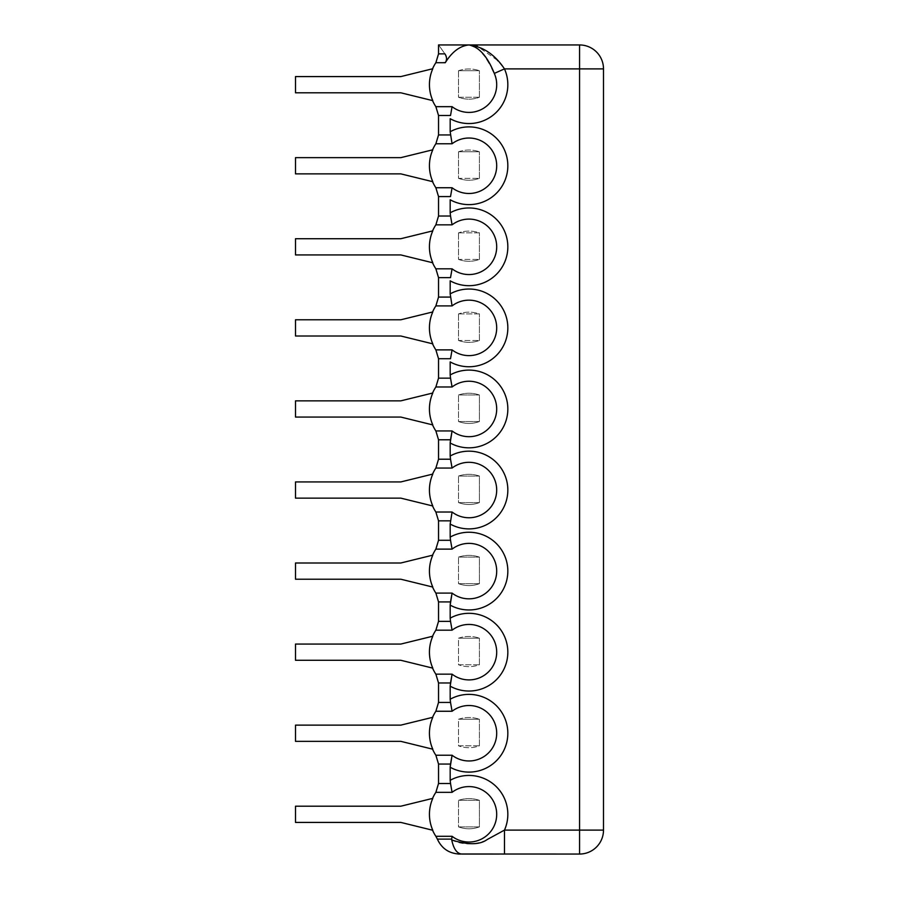<?xml version="1.0" encoding="UTF-8"?>
<svg xmlns="http://www.w3.org/2000/svg" width="899" height="899" viewBox="0 0 899 899"><rect width="100%" height="100%" fill="white"/><g stroke="black" fill="none" stroke-linecap="round" stroke-linejoin="round"><path stroke-width="0.67" stroke-dasharray="4.5 3.37" d="M295.501 498.136L400.83 498.136L432.801 505.991A39.534 39.534 0 0 1 432.801 474.076L400.83 481.931L295.501 481.931L295.501 498.136M435.869 106.666L452.073 106.666A27.723 27.723 0 0 0 494.304 73.415L504.474 68.886A38.859 38.859 0 0 1 450.174 118.702L450.174 131.748A38.859 38.859 0 0 1 507.834 165.753A38.859 38.859 0 0 1 450.174 199.769L450.174 212.816A38.859 38.859 0 0 1 507.834 246.82A38.859 38.859 0 0 1 450.174 280.836L450.174 293.883A38.859 38.859 0 0 1 507.834 327.899A38.859 38.859 0 0 1 450.174 361.904L450.174 374.95A38.859 38.859 0 0 1 507.834 408.966A38.859 38.859 0 0 1 450.174 442.982L450.174 456.018L452.073 468.053A27.723 27.723 0 0 1 489.404 471.301A27.723 27.723 0 0 1 489.404 508.767A27.723 27.723 0 0 1 452.073 512.014L435.869 512.014M504.474 834.328L504.474 854.05M502.507 854.05L490.067 854.05M487.438 854.05L485.291 854.05M484.078 854.05L482.898 854.05M468.694 854.05L465.446 854.05M461.996 854.05C457.097 853.78 453.669 849.094 451.736 839.992L452.073 836.295L435.869 836.295M579.563 44.95L579.563 830.114L504.474 830.114L488.472 838.902C483.426 842.127 467.143 847.656 451.736 839.992L451.703 839.115L437.363 839.115M450.174 456.018A38.859 38.859 0 0 1 507.834 490.034A38.859 38.859 0 0 1 450.174 524.05L450.174 537.096A38.859 38.859 0 0 1 507.834 571.101A38.859 38.859 0 0 1 450.174 605.117L450.174 618.164A38.859 38.859 0 0 1 507.834 652.168A38.859 38.859 0 0 1 450.174 686.184L450.174 699.231A38.859 38.859 0 0 1 507.834 733.247A38.859 38.859 0 0 1 450.174 767.252L450.174 780.298L452.073 792.334A27.723 27.723 0 0 1 489.404 795.57A27.723 27.723 0 0 1 489.404 833.047A27.723 27.723 0 0 1 452.073 836.295M432.801 830.271A39.534 39.534 0 0 1 432.801 798.357L400.83 806.201L295.501 806.201L295.501 822.416L400.83 822.416L432.576 830.271M446.522 58.311L444.915 53.873C436.397 41.792 436.397 41.792 444.915 53.873L438.532 53.873M450.174 212.816L452.073 224.84A27.723 27.723 0 0 1 489.404 228.088A27.723 27.723 0 0 1 489.404 265.565A27.723 27.723 0 0 1 452.073 268.812L435.869 268.812M450.174 131.748L452.073 143.773A27.723 27.723 0 0 1 489.404 147.02A27.723 27.723 0 0 1 489.404 184.497A27.723 27.723 0 0 1 452.073 187.745L435.869 187.745M450.174 699.231L452.073 711.255A27.723 27.723 0 0 1 489.404 714.503A27.723 27.723 0 0 1 489.404 751.98A27.723 27.723 0 0 1 452.073 755.227L435.869 755.227M450.174 618.164L452.073 630.188A27.723 27.723 0 0 1 489.404 633.435A27.723 27.723 0 0 1 489.404 670.912A27.723 27.723 0 0 1 452.073 674.16L435.869 674.16M450.174 537.096L452.073 549.12A27.723 27.723 0 0 1 489.404 552.368A27.723 27.723 0 0 1 489.404 589.845A27.723 27.723 0 0 1 452.073 593.093L435.869 593.093M450.174 374.95L452.073 386.986A27.723 27.723 0 0 1 489.404 390.222A27.723 27.723 0 0 1 489.404 427.699A27.723 27.723 0 0 1 452.073 430.947L435.869 430.947M450.174 293.883L452.073 305.907A27.723 27.723 0 0 1 489.404 309.155A27.723 27.723 0 0 1 489.404 346.632A27.723 27.723 0 0 1 452.073 349.88L435.869 349.88M435.869 62.705L445.522 62.323M446.196 60.885L446.5 59.503M603.499 68.886L504.474 68.886L497.889 60.829M497.372 60.267L477.313 46.276M445.286 62.705C452.073 51.76 459.962 45.838 468.975 44.95L478.189 48.715L486.685 58.862M494.304 73.415L493.753 72.201M491.787 68.043L489.236 63.166M432.801 100.643A39.534 39.534 0 0 1 432.801 68.729L400.83 76.584L295.501 76.584L295.501 92.799L400.83 92.799L432.576 100.643M432.801 181.71A39.534 39.534 0 0 1 432.801 149.796L400.83 157.651L295.501 157.651L295.501 173.867L400.83 173.867L432.576 181.71M432.801 262.789A39.534 39.534 0 0 1 432.801 230.863L400.83 238.718L295.501 238.718L295.501 254.934L400.83 254.934L432.576 262.789M432.801 343.856A39.534 39.534 0 0 1 432.801 311.942L400.83 319.786L295.501 319.786L295.501 336.001L400.83 336.001L432.576 343.856M432.801 424.924A39.534 39.534 0 0 1 432.801 393.009L400.83 400.853L295.501 400.853L295.501 417.069L400.83 417.069L432.576 424.924M432.801 587.058A39.534 39.534 0 0 1 432.801 555.144L400.83 562.999L295.501 562.999L295.501 579.214L400.83 579.214L432.576 587.058M432.801 668.137A39.534 39.534 0 0 1 432.801 636.211L400.83 644.066L295.501 644.066L295.501 660.282L400.83 660.282L432.576 668.137M432.801 749.204A39.534 39.534 0 0 1 432.801 717.29L400.83 725.133L295.501 725.133L295.501 741.349L400.83 741.349L432.576 749.204M458.512 70.706C465.48 68.38 472.458 68.38 479.425 70.706C472.458 68.38 465.48 68.38 458.512 70.706L479.425 70.706L458.512 70.706L458.512 97.261L479.425 97.261L479.425 70.706L479.425 97.261C472.458 99.8 465.48 99.8 458.512 97.261L458.512 70.706M479.425 97.261L458.512 97.261C465.48 99.8 472.458 99.8 479.425 97.261M458.512 151.774C465.48 149.448 472.458 149.448 479.425 151.774C472.458 149.448 465.48 149.448 458.512 151.774L479.425 151.774L458.512 151.774L458.512 178.328L479.425 178.328L479.425 151.774L479.425 178.328C472.458 180.868 465.48 180.868 458.512 178.328L458.512 151.774M458.512 178.328C465.48 180.868 472.458 180.868 479.425 178.328L458.512 178.328M458.512 232.841L479.425 232.841C472.458 230.515 465.48 230.515 458.512 232.841C465.48 230.515 472.458 230.515 479.425 232.841L458.512 232.841L458.512 259.406L479.425 259.406L479.425 232.841L479.425 259.406C472.458 261.935 465.48 261.935 458.512 259.406L458.512 232.841M458.512 259.406C465.48 261.935 472.458 261.935 479.425 259.406L458.512 259.406M458.512 313.908L479.425 313.908C472.458 311.582 465.48 311.582 458.512 313.908C465.48 311.582 472.458 311.582 479.425 313.908L458.512 313.908L458.512 340.474L479.425 340.474L479.425 313.908L479.425 340.474C472.458 343.002 465.48 343.002 458.512 340.474L458.512 313.908M458.512 340.474C465.48 343.002 472.458 343.002 479.425 340.474L458.512 340.474M479.425 421.541C472.458 424.07 465.48 424.07 458.512 421.541L479.425 421.541L479.425 394.987C472.458 392.661 465.48 392.661 458.512 394.987L479.425 394.987L458.512 394.987C465.48 392.661 472.458 392.661 479.425 394.987L479.425 421.541L458.512 421.541L458.512 394.987L458.512 421.541C465.48 424.07 472.458 424.07 479.425 421.541M479.425 502.608C472.458 505.148 465.48 505.148 458.512 502.608L479.425 502.608L479.425 476.054C472.458 473.728 465.48 473.728 458.512 476.054L479.425 476.054L458.512 476.054C465.48 473.728 472.458 473.728 479.425 476.054L479.425 502.608L458.512 502.608L458.512 476.054L458.512 502.608C465.48 505.148 472.458 505.148 479.425 502.608M479.425 583.676C472.458 586.215 465.48 586.215 458.512 583.676L479.425 583.676L479.425 557.122C472.458 554.795 465.48 554.795 458.512 557.122L479.425 557.122L458.512 557.122C465.48 554.795 472.458 554.795 479.425 557.122L479.425 583.676L458.512 583.676L458.512 557.122L458.512 583.676C465.48 586.215 472.458 586.215 479.425 583.676M458.512 638.189C465.48 635.863 472.458 635.863 479.425 638.189C472.458 635.863 465.48 635.863 458.512 638.189L479.425 638.189L458.512 638.189L458.512 664.754L479.425 664.754L479.425 638.189L479.425 664.754C472.458 667.283 465.48 667.283 458.512 664.754C465.48 667.283 472.458 667.283 479.425 664.754L458.512 664.754L458.512 638.189M458.512 719.256C465.48 716.93 472.458 716.93 479.425 719.256C472.458 716.93 465.48 716.93 458.512 719.256L479.425 719.256L458.512 719.256L458.512 745.822L479.425 745.822L479.425 719.256L479.425 745.822C472.458 748.35 465.48 748.35 458.512 745.822C465.48 748.35 472.458 748.35 479.425 745.822L458.512 745.822L458.512 719.256M479.425 826.889C472.458 829.417 465.48 829.417 458.512 826.889L479.425 826.889L479.425 800.335C472.458 797.997 465.48 797.997 458.512 800.335L479.425 800.335L458.512 800.335C465.48 797.997 472.458 797.997 479.425 800.335L479.425 826.889L458.512 826.889L458.512 800.335L458.512 826.889C465.48 829.417 472.458 829.417 479.425 826.889M435.869 468.053L452.073 468.053M603.499 830.114L579.563 830.114L579.563 854.05M504.474 830.114A38.859 38.859 0 0 0 450.174 780.298M435.869 792.334L452.073 792.334M450.523 783.501L438.532 783.501M450.523 216.018L438.532 216.018M450.523 196.566L438.532 196.566M450.523 115.499L438.532 115.499M438.532 134.94L450.523 134.94M438.532 764.06L450.523 764.06M450.523 702.434L438.532 702.434M438.532 682.982L450.523 682.982M450.523 621.366L438.532 621.366M438.532 601.914L450.523 601.914M450.523 540.288L438.532 540.288M438.532 520.847L450.523 520.847M450.523 459.22L438.532 459.22M438.532 439.78L450.523 439.78M450.523 378.153L438.532 378.153M438.532 358.712L450.523 358.712M438.532 277.634L450.523 277.634M438.532 297.086L450.523 297.086M435.869 143.773L452.073 143.773M435.869 224.84L452.073 224.84M435.869 305.907L452.073 305.907M435.869 386.986L452.073 386.986M435.869 549.12L452.073 549.12M435.869 630.188L452.073 630.188M435.869 711.255L452.073 711.255M498.979 854.05L497.192 854.05M488.123 854.05L484.392 854.05M483.853 854.05L482.673 854.05M481.268 854.05L479.515 854.05M478.953 854.05L476.875 854.05M476.56 854.05L473.953 854.05M472.11 854.05L470.582 854.05M468.098 854.05L466.997 854.05M464.502 854.05L460.704 854.05"/><path stroke-width="1.35" d="M295.501 498.136L400.83 498.136L432.801 505.991A39.534 39.534 0 0 1 432.801 474.076L400.83 481.931L295.501 481.931L295.501 498.136M432.801 505.991L432.576 505.991A39.736 39.736 0 0 0 435.869 512.014L452.073 512.014L450.174 524.05L452.073 512.014A27.723 27.723 0 0 0 489.404 508.767A27.723 27.723 0 0 0 489.404 471.301A27.723 27.723 0 0 0 452.073 468.053L435.869 468.053A39.736 39.736 0 0 0 432.576 474.076L432.801 474.076M450.523 439.78L452.073 430.947L450.174 442.982L450.523 439.78L438.532 439.78L438.532 459.22L450.523 459.22L452.073 468.053M450.523 459.22L450.174 456.018A38.859 38.859 0 0 1 507.834 490.034A38.859 38.859 0 0 1 450.174 524.05L450.174 537.096A38.859 38.859 0 0 1 507.834 571.101A38.859 38.859 0 0 1 450.174 605.117L450.174 618.164A38.859 38.859 0 0 1 507.834 652.168A38.859 38.859 0 0 1 450.174 686.184L450.174 699.231A38.859 38.859 0 0 1 507.834 733.247A38.859 38.859 0 0 1 450.174 767.252L450.174 780.298A38.859 38.859 0 0 1 504.474 830.114L504.474 854.05L502.507 854.05M477.313 46.276L468.975 44.95C483.066 46.602 494.899 54.581 504.474 68.886L504.463 68.863A38.859 38.859 0 0 1 450.174 118.702L450.174 131.748A38.859 38.859 0 0 1 507.834 165.753A38.859 38.859 0 0 1 450.174 199.769L450.174 212.816A38.859 38.859 0 0 1 507.834 246.82A38.859 38.859 0 0 1 450.174 280.836L450.174 293.883A38.859 38.859 0 0 1 507.834 327.899A38.859 38.859 0 0 1 450.174 361.904L450.174 374.95A38.859 38.859 0 0 1 507.834 408.966A38.859 38.859 0 0 1 450.174 442.982L450.174 456.018M465.446 854.05L461.996 854.05C457.097 853.78 453.68 849.094 451.736 839.992C468.064 845.071 479.886 844.914 487.202 839.531L504.474 830.114L504.474 834.328M490.067 854.05L487.438 854.05M485.291 854.05L484.078 854.05M482.898 854.05L468.694 854.05M504.474 830.114L579.563 830.114L579.563 854.05L461.266 854.005M451.736 839.992L451.703 839.115L451.736 839.992M459.535 854.05C449.129 853.544 441.746 848.566 437.363 839.115L451.703 839.115L452.073 836.295A27.723 27.723 0 0 0 489.404 833.047A27.723 27.723 0 0 0 489.404 795.57A27.723 27.723 0 0 0 452.073 792.334L435.869 792.334A39.736 39.736 0 0 0 432.576 798.357L432.801 798.357A39.534 39.534 0 0 0 432.801 830.271L432.576 830.271A39.736 39.736 0 0 0 435.869 836.295L452.073 836.295M450.523 764.06L452.073 755.227L450.174 767.252L450.523 764.06L438.532 764.06L438.532 783.501L450.523 783.501L452.073 792.334M450.523 783.501L450.174 780.298M494.304 73.415L504.474 68.886L603.499 68.886A23.936 23.936 0 0 0 579.563 44.95L438.532 44.95L438.532 53.873L444.915 53.873C436.397 41.792 436.397 41.792 444.915 53.873C446.938 56.884 447.061 59.828 445.286 62.705L435.869 62.705A39.736 39.736 0 0 0 432.576 68.729L432.801 68.729A39.534 39.534 0 0 0 432.801 100.643L432.576 100.643A39.736 39.736 0 0 0 435.869 106.666L452.073 106.666A27.723 27.723 0 0 0 494.304 73.415C487.472 56.401 479.032 46.917 468.975 44.95C459.962 45.838 452.073 51.76 445.286 62.705M450.523 196.566L452.073 187.745L450.523 196.566L438.532 196.566L438.532 216.018L450.523 216.018L450.174 212.816M438.532 196.566L435.869 187.745L452.073 187.745A27.723 27.723 0 0 0 489.404 184.497A27.723 27.723 0 0 0 489.404 147.02A27.723 27.723 0 0 0 452.073 143.773L450.174 131.748M450.523 682.982L452.073 674.16L450.174 686.184L450.523 682.982L438.532 682.982L438.532 702.434L450.523 702.434L450.174 699.231M450.523 601.914L452.073 593.093L450.174 605.117L450.523 601.914L438.532 601.914L438.532 621.366L450.523 621.366L450.174 618.164M450.523 520.847L438.532 520.847L438.532 540.288L450.523 540.288L450.174 537.096M450.523 358.712L452.073 349.88L450.523 358.712L438.532 358.712L438.532 378.153L450.523 378.153L450.174 374.95M438.532 358.712L435.869 349.88L452.073 349.88A27.723 27.723 0 0 0 489.404 346.632A27.723 27.723 0 0 0 489.404 309.155A27.723 27.723 0 0 0 452.073 305.907L450.174 293.883M445.522 62.323L446.196 60.885M446.5 59.503L446.522 58.311M497.889 60.829L497.372 60.267M493.753 72.201L491.787 68.043M489.236 63.166L486.685 58.862M450.523 115.499L452.073 106.666L450.523 115.499L438.532 115.499L438.532 134.94L435.869 143.773A39.736 39.736 0 0 0 432.576 149.796L432.801 149.796A39.534 39.534 0 0 0 432.801 181.71L432.576 181.71A39.736 39.736 0 0 0 435.869 187.745M432.801 149.796L400.83 157.651L295.501 157.651L295.501 173.867L400.83 173.867L432.801 181.71M450.523 277.634L452.073 268.812A27.723 27.723 0 0 0 489.404 265.565A27.723 27.723 0 0 0 489.404 228.088A27.723 27.723 0 0 0 452.073 224.84L435.869 224.84A39.736 39.736 0 0 0 432.576 230.863L432.801 230.863A39.534 39.534 0 0 0 432.801 262.789L432.576 262.789A39.736 39.736 0 0 0 435.869 268.812L452.073 268.812L450.523 277.634L438.532 277.634L438.532 297.086L435.869 305.907A39.736 39.736 0 0 0 432.576 311.942L432.801 311.942A39.534 39.534 0 0 0 432.801 343.856L432.576 343.856A39.736 39.736 0 0 0 435.869 349.88M450.523 216.018L452.073 224.84M432.801 230.863L400.83 238.718L295.501 238.718L295.501 254.934L400.83 254.934L432.801 262.789M432.801 311.942L400.83 319.786L295.501 319.786L295.501 336.001L400.83 336.001L432.801 343.856M450.523 378.153L452.073 386.986L435.869 386.986A39.736 39.736 0 0 0 432.576 393.009L432.801 393.009A39.534 39.534 0 0 0 432.801 424.924L432.576 424.924A39.736 39.736 0 0 0 435.869 430.947L452.073 430.947A27.723 27.723 0 0 0 489.404 427.699A27.723 27.723 0 0 0 489.404 390.222A27.723 27.723 0 0 0 452.073 386.986M432.801 393.009L400.83 400.853L295.501 400.853L295.501 417.069L400.83 417.069L432.801 424.924M450.523 540.288L452.073 549.12L435.869 549.12A39.736 39.736 0 0 0 432.576 555.144L432.801 555.144A39.534 39.534 0 0 0 432.801 587.058L432.576 587.058A39.736 39.736 0 0 0 435.869 593.093L452.073 593.093A27.723 27.723 0 0 0 489.404 589.845A27.723 27.723 0 0 0 489.404 552.368A27.723 27.723 0 0 0 452.073 549.12M432.801 555.144L400.83 562.999L295.501 562.999L295.501 579.214L400.83 579.214L432.801 587.058M450.523 621.366L452.073 630.188L435.869 630.188A39.736 39.736 0 0 0 432.576 636.211L432.801 636.211A39.534 39.534 0 0 0 432.801 668.137L432.576 668.137A39.736 39.736 0 0 0 435.869 674.16L452.073 674.16A27.723 27.723 0 0 0 489.404 670.912A27.723 27.723 0 0 0 489.404 633.435A27.723 27.723 0 0 0 452.073 630.188M432.801 636.211L400.83 644.066L295.501 644.066L295.501 660.282L400.83 660.282L432.801 668.137M450.523 702.434L452.073 711.255L435.869 711.255A39.736 39.736 0 0 0 432.576 717.29L432.801 717.29A39.534 39.534 0 0 0 432.801 749.204L432.576 749.204A39.736 39.736 0 0 0 435.869 755.227L452.073 755.227A27.723 27.723 0 0 0 489.404 751.98A27.723 27.723 0 0 0 489.404 714.503A27.723 27.723 0 0 0 452.073 711.255M432.801 717.29L400.83 725.133L295.501 725.133L295.501 741.349L400.83 741.349L432.801 749.204M432.801 68.729L400.83 76.584L295.501 76.584L295.501 92.799L400.83 92.799L432.801 100.643M432.801 798.357L400.83 806.201L295.501 806.201L295.501 822.416L400.83 822.416L432.801 830.271M579.563 44.95L579.563 830.114L603.499 830.114L603.499 68.886M450.523 134.94L438.532 134.94M450.523 297.086L438.532 297.086M452.073 143.773L435.869 143.773M452.073 305.907L435.869 305.907M461.996 854.05L498.979 854.05M497.192 854.05L488.123 854.05M482.673 854.05L481.268 854.05M479.515 854.05L478.953 854.05M473.953 854.05L472.11 854.05M470.582 854.05L468.098 854.05M466.997 854.05L464.502 854.05M460.704 854.05L458.366 854.05M437.363 839.115L435.869 836.295M438.532 783.501L435.869 792.334M438.532 53.873L435.869 62.705M438.532 115.499L435.869 106.666M579.563 854.05A23.936 23.936 0 0 0 603.499 830.114M438.532 216.018L435.869 224.84M438.532 277.634L435.869 268.812M438.532 378.153L435.869 386.986M438.532 439.78L435.869 430.947M438.532 459.22L435.869 468.053M438.532 520.847L435.869 512.014M438.532 540.288L435.869 549.12M438.532 601.914L435.869 593.093M438.532 621.366L435.869 630.188M438.532 682.982L435.869 674.16M438.532 702.434L435.869 711.255M438.532 764.06L435.869 755.227"/></g></svg>
